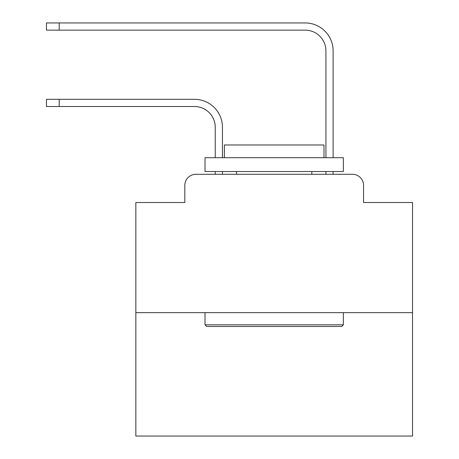 <?xml version="1.0" encoding="UTF-8"?>
<svg xmlns="http://www.w3.org/2000/svg" width="459" height="459" viewBox="0 0 459 459"><rect width="100%" height="100%" fill="white"/><g stroke="black" fill="none" stroke-linecap="round" stroke-linejoin="round"><path stroke-width="0.69" d="M184.816 185.367L184.816 202.522L184.816 185.367A11.068 11.068 0 0 1 195.884 174.3L215.248 174.3L215.248 171.534M412.532 312.648L135.841 312.648L135.841 436.05L412.532 436.05L412.532 202.522L363.557 202.522L363.557 185.367A11.068 11.068 0 0 0 352.489 174.3L195.884 174.3M135.841 312.648L135.841 202.522L184.816 202.522M222.443 171.534L222.443 174.3L222.443 171.534L222.443 174.3L222.443 171.534L222.443 174.3L222.443 171.534L222.443 174.3L222.443 171.534L222.443 174.3L222.443 171.534L222.443 174.3L222.443 171.534L222.443 174.3L222.443 171.534L222.443 174.3L222.443 171.534L222.443 174.3L222.443 171.534L222.443 174.3L222.443 171.534L222.443 174.3L222.443 171.534L222.443 174.3L222.443 171.534L222.443 174.3L222.443 171.534L222.443 174.3L222.443 171.534L222.443 174.3L222.443 171.534L222.443 174.3L222.443 171.534L222.443 174.3L231.02 174.3M317.347 174.3L325.924 174.3L325.924 171.534M333.119 171.534L333.119 174.3L333.119 171.534L333.119 174.3L333.119 171.534L333.119 174.3L333.119 171.534L333.119 174.3L333.119 171.534L333.119 174.3L333.119 171.534L333.119 174.3L333.119 171.534L333.119 174.3L333.119 171.534L333.119 174.3L333.119 171.534L333.119 174.3L333.119 171.534L333.119 174.3L333.119 171.534L333.119 174.3L333.119 171.534L333.119 174.3L333.119 171.534L333.119 174.3L333.119 171.534L333.119 174.3L333.119 171.534L333.119 174.3L333.119 171.534L333.119 174.3L333.119 171.534L333.119 174.3L352.489 174.3M363.557 202.522L363.557 185.367M222.443 157.701L222.443 127.263A27.947 27.947 0 0 0 194.501 99.316L59.194 99.316L59.194 106.511L46.468 106.511L46.468 99.316L59.194 99.316M59.194 106.511L194.501 106.511A20.753 20.753 0 0 1 215.248 127.263L215.248 157.701M333.119 157.701L333.119 50.897A27.947 27.947 0 0 0 305.178 22.95L59.194 22.95L59.194 30.145L46.468 30.145L46.468 22.95L59.194 22.95M59.194 30.145L305.178 30.145A20.753 20.753 0 0 1 325.924 50.897L325.924 157.701M194.501 106.511A20.753 20.753 0 0 1 215.248 127.263A20.753 20.753 0 0 0 194.501 106.511A20.753 20.753 0 0 1 215.248 127.263A20.753 20.753 0 0 0 194.501 106.511A20.753 20.753 0 0 1 215.248 127.263A20.753 20.753 0 0 0 194.501 106.511A20.753 20.753 0 0 1 215.248 127.263A20.753 20.753 0 0 0 194.501 106.511A20.753 20.753 0 0 1 215.248 127.263A20.753 20.753 0 0 0 194.501 106.511A20.753 20.753 0 0 1 215.248 127.263A20.753 20.753 0 0 0 194.501 106.511A20.753 20.753 0 0 1 215.248 127.263A20.753 20.753 0 0 0 194.501 106.511A20.753 20.753 0 0 1 215.248 127.263A20.753 20.753 0 0 0 194.501 106.511A20.753 20.753 0 0 1 215.248 127.263A20.753 20.753 0 0 0 194.501 106.511A20.753 20.753 0 0 1 215.248 127.263A20.753 20.753 0 0 0 194.501 106.511A20.753 20.753 0 0 1 215.248 127.263A20.753 20.753 0 0 0 194.501 106.511A20.753 20.753 0 0 1 215.248 127.263A20.753 20.753 0 0 0 194.501 106.511A20.753 20.753 0 0 1 215.248 127.263A20.753 20.753 0 0 0 194.501 106.511A20.753 20.753 0 0 1 215.248 127.263A20.753 20.753 0 0 0 194.501 106.511A20.753 20.753 0 0 1 215.248 127.263A20.753 20.753 0 0 0 194.501 106.511A20.753 20.753 0 0 1 215.248 127.263A20.753 20.753 0 0 0 194.501 106.511M305.178 30.145A20.753 20.753 0 0 1 325.924 50.897A20.753 20.753 0 0 0 305.178 30.145A20.753 20.753 0 0 1 325.924 50.897A20.753 20.753 0 0 0 305.178 30.145A20.753 20.753 0 0 1 325.924 50.897A20.753 20.753 0 0 0 305.178 30.145A20.753 20.753 0 0 1 325.924 50.897A20.753 20.753 0 0 0 305.178 30.145A20.753 20.753 0 0 1 325.924 50.897A20.753 20.753 0 0 0 305.178 30.145A20.753 20.753 0 0 1 325.924 50.897A20.753 20.753 0 0 0 305.178 30.145A20.753 20.753 0 0 1 325.924 50.897A20.753 20.753 0 0 0 305.178 30.145A20.753 20.753 0 0 1 325.924 50.897A20.753 20.753 0 0 0 305.178 30.145A20.753 20.753 0 0 1 325.924 50.897A20.753 20.753 0 0 0 305.178 30.145A20.753 20.753 0 0 1 325.924 50.897A20.753 20.753 0 0 0 305.178 30.145A20.753 20.753 0 0 1 325.924 50.897A20.753 20.753 0 0 0 305.178 30.145A20.753 20.753 0 0 1 325.924 50.897A20.753 20.753 0 0 0 305.178 30.145A20.753 20.753 0 0 1 325.924 50.897A20.753 20.753 0 0 0 305.178 30.145A20.753 20.753 0 0 1 325.924 50.897A20.753 20.753 0 0 0 305.178 30.145A20.753 20.753 0 0 1 325.924 50.897A20.753 20.753 0 0 0 305.178 30.145A20.753 20.753 0 0 1 325.924 50.897A20.753 20.753 0 0 0 305.178 30.145M341.697 326.481L206.67 326.481L205.012 324.823L343.361 324.823L341.697 326.481M205.012 157.701L343.361 157.701L343.361 171.534L205.012 171.534L205.012 157.701M323.991 157.701L323.991 144.969L224.382 144.969L224.382 157.701M205.012 312.648L205.012 324.823M343.361 312.648L343.361 324.823M236.557 171.534L236.557 174.3M311.816 171.534L311.816 174.3"/></g></svg>
